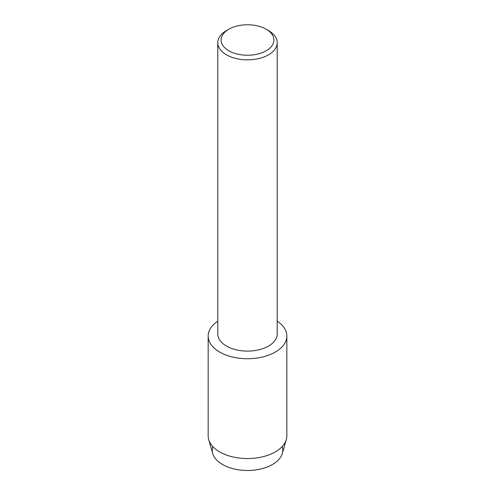 <?xml version="1.0" encoding="UTF-8"?>
<svg xmlns="http://www.w3.org/2000/svg" width="495" height="495" viewBox="0 0 495 495"><rect width="100%" height="100%" fill="white"/><g stroke="black" fill="none" stroke-linecap="round" stroke-linejoin="round"><path stroke-width="0.74" d="M282.212 446.527A35.263 20.363 180 0 1 272.436 464.52A35.263 20.363 180 0 1 231.165 468.171A35.263 20.363 180 0 1 212.788 446.527M266.174 29.217L268.507 30.566A29.706 17.152 180 0 1 277.206 42.694L277.206 333.952A29.706 17.152 180 0 1 268.507 346.079A29.706 17.152 180 0 1 236.134 349.798A29.706 17.152 180 0 1 217.794 333.952L217.794 42.694A29.706 17.152 180 0 1 226.493 30.566L228.826 29.217A26.408 15.246 180 0 1 266.174 29.217A26.408 15.246 180 0 1 266.174 50.775A26.408 15.246 180 0 1 228.826 50.775A26.408 15.246 180 0 1 228.826 29.217L226.493 30.566M275.313 352.081A39.334 22.708 180 0 1 220.683 352.638A39.334 22.708 180 0 1 217.794 321.137A39.334 22.708 180 0 0 208.166 336.025A39.334 22.708 180 0 0 232.446 357.006A39.334 22.708 180 0 0 275.313 352.081A39.334 22.708 180 0 0 277.206 321.137A39.334 22.708 180 0 1 286.834 336.025A39.334 22.708 180 0 1 275.313 352.081M277.206 42.694A29.706 17.152 180 0 1 268.507 54.821A29.706 17.152 180 0 1 236.134 58.54A29.706 17.152 180 0 1 217.794 42.694M286.834 336.025L286.834 435.841A39.334 22.708 180 0 1 286.302 439.579L282.286 453.476A35.263 20.363 180 0 1 272.436 464.52A35.263 20.363 180 0 1 236.74 469.514A35.263 20.363 180 0 1 212.714 453.476L208.698 439.579A39.334 22.708 180 0 1 208.166 435.841L208.166 336.025M286.302 439.579A39.334 22.708 180 0 1 275.313 451.898A39.334 22.708 180 0 1 235.496 457.467A39.334 22.708 180 0 1 208.698 439.579"/></g></svg>
